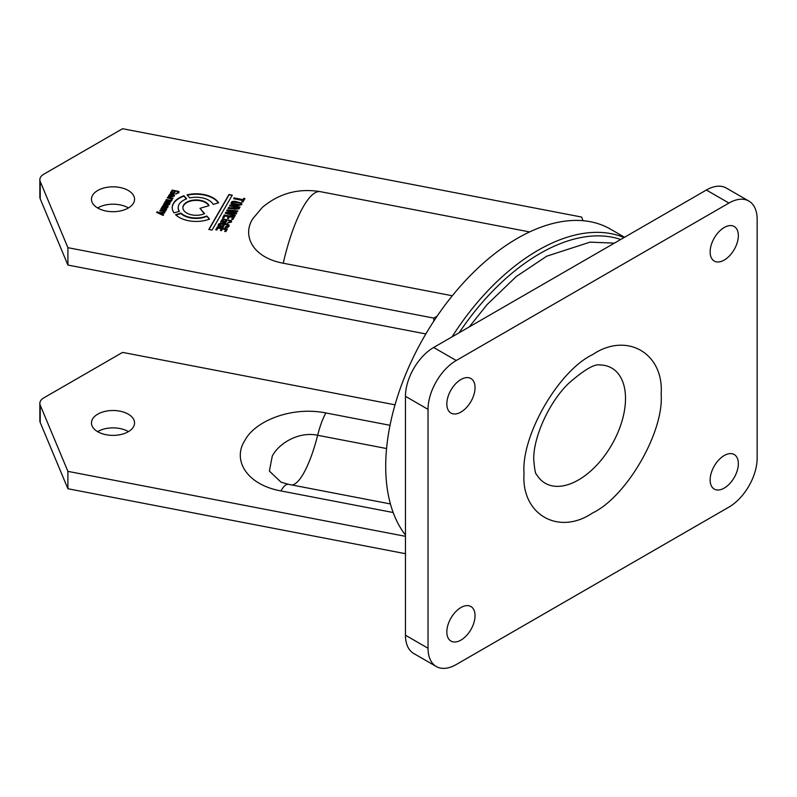 <?xml version="1.0" encoding="UTF-8"?>
<svg xmlns="http://www.w3.org/2000/svg" width="797" height="797" viewBox="0 0 797 797"><rect width="100%" height="100%" fill="white"/><g stroke="black" fill="none" stroke-linecap="round" stroke-linejoin="round"><path stroke-width="1.2" d="M620.714 239.489A183.519 105.951 120 0 0 459.142 332.767M624.051 237.556A186.179 107.495 120 0 0 452.048 336.862M624.549 237.267L610.452 229.128A186.179 107.495 120 0 0 437.135 316.16A186.179 107.495 120 0 0 433.777 321.171A186.179 107.495 120 0 0 385.708 466.375A186.179 107.495 120 0 0 405.454 535.046M390.022 425.299L325.913 412.956C291.035 405.962 254.442 421.394 244.789 440.631C232.455 459.401 245.785 484.476 280.903 490.922A39.9 10.301 100.9 0 1 288.444 484.317L280.982 482.125L269.376 471.067L272.265 456.123C278.99 442.993 299.114 431.247 317.644 435.272L386.575 448.542M395.023 404.826L122.579 352.394L43.745 397.912A13.3 7.681 0 0 0 40.537 400.911A13.3 7.681 0 0 0 39.85 403.342A13.3 7.681 0 0 0 40.219 405.135L67.904 471.366L405.454 536.321M128.427 431.625A21.539 12.433 0 0 0 97.593 431.625M92.572 419.003A21.539 12.433 180 0 1 116.462 410.664A21.539 12.433 180 0 1 134.554 422.938A21.539 12.433 180 0 1 133.448 426.873A21.539 12.433 180 0 1 109.558 435.222A21.539 12.433 180 0 1 91.466 422.938A21.539 12.433 180 0 1 92.572 419.003M174.045 212.889A23.94 13.818 180 0 1 172.232 207.619A23.94 13.818 180 0 1 173.467 203.255A23.94 13.818 180 0 1 183.948 195.743L186.637 198.842A17.952 10.361 0 0 0 179.146 204.341A17.952 10.361 0 0 0 178.219 207.619A17.952 10.361 0 0 0 179.415 211.344L174.045 212.889M183.948 195.743L183.948 196.172A23.94 13.818 0 0 0 173.467 203.683A23.94 13.818 0 0 0 172.242 207.838M283.224 263.219C251.912 257.461 242.009 234.796 252.948 218.547L262.352 207.379C279.209 193.292 298.556 188.052 320.404 191.669A89.902 23.213 100.9 0 0 303.408 206.543A89.902 23.213 100.9 0 0 283.224 263.219L452.307 295.757M128.427 207.947A21.539 12.433 0 0 0 97.593 207.947M92.572 195.325A21.539 12.433 180 0 1 116.462 186.986A21.539 12.433 180 0 1 134.554 199.26A21.539 12.433 180 0 1 133.448 203.195A21.539 12.433 180 0 1 109.558 211.534A21.539 12.433 180 0 1 91.466 199.26A21.539 12.433 180 0 1 92.572 195.325M204.61 213.556A13.3 7.681 180 0 1 190.483 214.562A13.3 7.681 180 0 1 182.872 207.619A13.3 7.681 180 0 1 183.559 205.198A13.3 7.681 180 0 1 196.58 199.947A13.3 7.681 180 0 1 209.023 205.646L199.957 208.346L204.61 213.556M208.834 205.706A13.3 7.681 0 0 0 196.241 200.376A13.3 7.681 0 0 0 183.559 205.626A13.3 7.681 0 0 0 182.882 207.838M433.777 321.171L433.777 318.093L437.135 316.16M405.454 553.696L67.904 488.74L40.219 422.51A13.3 7.681 180 0 1 39.85 420.706L39.85 403.342M171.216 198.891L167.25 197.915L167.679 197.178L173.009 198.204L171.903 198.812L172.122 199.927L171.156 199.738L171.216 198.891L171.156 199.738M227.175 209.9L237.815 210.906L237.367 211.663L228.878 210.747L236.599 213.008L236.051 213.955L227.514 213.108L235.274 215.3L234.836 216.067L225.282 213.178L225.79 212.301L234.467 213.128L226.667 210.777L227.175 209.9L237.576 211.315M168.575 196.142C169.233 193.9 171.186 193.571 174.423 195.135L174.274 196.201L170.438 196.879L171.504 195.026L169.94 194.896L169.751 196.749L168.516 196.281M168.575 196.57C169.233 194.338 171.186 194 174.423 195.574L174.274 196.201M169.542 195.245L170.12 196.431M163.505 214.672L163.076 215.409L156.72 212.41L157.129 211.703L158.723 212.49L164.79 212.44L164.351 213.207L160.018 213.168L163.505 214.672M228.35 216.595L224.983 215.947L223.897 217.83L222.722 217.611L224.276 214.921L234.368 216.864L232.863 219.474L231.698 219.255L232.744 217.432L229.506 216.814L228.54 218.488L227.384 218.258L228.35 216.595L227.603 218.308M172.182 190.104L178.946 191.439L178.727 192.794L175.549 194L177.831 192.665L177.89 191.898C175.599 190.752 173.577 190.613 171.823 191.489L171.564 192.316L173.696 192.735L174.204 191.838L175.081 192.007L174.095 193.711L170.369 192.994L172.182 190.104L178.946 191.439L179.026 192.266M175.778 194.04L177.831 193.093L177.89 191.898M239 208.844L234.119 209.222L233.82 208.196L232.953 208.834L228.052 208.376L228.54 207.539L232.953 207.957L234.009 206.782L229.486 205.905L229.944 205.108L240.036 207.051L239 208.844M234.119 209.222L233.82 208.635M220.37 230.403L221.337 228.729L217.98 228.081L216.884 229.974L215.718 229.745L217.272 227.055L227.364 228.998L225.85 231.618L224.684 231.389L225.74 229.576L222.502 228.948L221.536 230.622L220.37 230.403M231.23 203.733C230.921 201.79 232.325 201.013 235.434 201.402L241.75 203.135L241.7 204.421C238.492 205.965 235.005 205.726 231.23 203.733L231.09 203.225M231.23 204.162C230.921 202.229 232.325 201.452 235.434 201.83L241.75 203.135L241.7 204.421M583.075 220.699L581.581 217.043L122.579 128.715L43.745 174.224A13.3 7.681 0 0 0 39.85 179.654A13.3 7.681 0 0 0 40.219 181.457L67.904 247.678L433.777 318.093M208.794 229.476L228.978 194.508L232.256 195.145L212.072 230.104L208.794 229.476M241.81 201.741L242.567 200.426L233.641 198.712L234.099 197.915L243.025 199.629L243.782 198.323L244.948 198.543L242.975 201.96L241.81 201.741M220.709 221.745L222.532 218.916L231.558 220.679L231.519 222.044L227.623 223.07L228.081 222.273L230.333 221.855L230.263 221.088C227.404 219.813 224.754 219.554 222.323 220.301L222.144 221.128L224.973 221.676L225.481 220.809L226.647 221.028L225.681 222.702L220.709 221.606M222.532 218.916L231.558 220.679L231.519 222.044M228.081 222.273L230.333 222.293L230.263 221.088M218.607 202.797L213.237 204.391A17.952 10.361 0 0 0 189.726 197.945L187.046 194.847A23.94 13.818 180 0 1 218.607 202.797M165.069 211.534L159.798 210.816L160.227 210.079L165.198 210.428L165.188 209.86L160.914 208.894L161.343 208.147L166.673 209.183L165.069 211.534M160.028 210.866L165.198 210.856L165.188 209.86M165.766 210.259L165.806 210.876M169.691 204.142L168.904 204.859L163.654 204.152L164.082 203.404L169.064 203.743L169.123 203.225L164.76 202.219L165.188 201.482L170.179 201.8L165.876 200.286L166.304 199.549L171.644 200.575L169.572 203.036L169.841 203.723M168.625 204.112L169.123 203.225M165.188 201.482L170.179 202.229L170.209 201.292M218.229 226.029C217.312 221.825 225.989 223.15 229.088 224.973L229.048 226.338L227.723 227.414L225.143 227.364L225.611 226.567L227.852 226.149L227.793 225.372C224.933 224.106 222.283 223.847 219.842 224.585L219.663 225.421L222.502 225.969L223.011 225.093L224.166 225.312L223.2 226.986L218.229 225.89M218.229 226.468C217.312 222.253 225.989 223.578 229.088 225.402L229.048 226.338M227.165 226.637L227.852 226.577L227.793 225.372M219.842 224.585L219.663 225.85L222.502 226.398L223.011 225.521L223.947 225.71M206.782 215.987L209.551 219.085A23.94 13.818 180 0 1 175.589 214.682L180.959 213.128A17.952 10.361 0 0 0 206.782 215.987L209.262 219.195M165.985 206.124L165.497 207.3L167.161 207.021L167.051 205.546L168.107 206.164L166.971 208.077L161.771 207.409L163.435 205.048L165.985 205.726L166.005 206.343M165.497 207.3L167.161 207.459L167.201 206.553M167.051 205.546L168.107 206.164L167.948 207.16M162.199 206.672L162.777 207.21L162.488 206.274M425.837 333.933L67.904 265.052L40.219 198.832A13.3 7.681 180 0 1 39.85 197.028L39.85 179.654M67.904 247.678L67.904 265.052M67.904 471.366L67.904 488.74M167.679 197.178L167.47 197.965M167.679 197.606L172.79 198.592M226.886 210.836L227.175 210.338M234.467 213.128L225.79 212.301M225.501 213.237L225.79 212.739M227.514 213.108L235.274 215.728M228.878 210.747L236.599 213.447M171.504 195.026L170.658 196.929M160.018 213.168L163.505 215.11M158.723 212.49L164.541 212.879M157.129 211.703L158.723 212.929M232.744 217.432L231.917 219.295M224.276 214.921L234.149 217.252M222.951 217.651L224.276 215.359M170.369 193.432L172.182 190.533M174.204 191.838L174.852 192.396M173.696 192.735L174.204 192.276M171.564 192.316L173.696 193.163M177.831 193.093L177.89 192.326L177.831 193.093M229.944 205.108L239.807 207.439M234.009 206.782L233.69 207.33M232.953 207.957L233.69 207.768M231.768 207.957L232.953 208.386M228.54 207.539L231.768 208.396M178.219 207.838A17.952 10.361 0 0 0 178.219 208.057A17.952 10.361 0 0 0 179.186 211.404M186.349 198.941L183.948 196.172M221.337 228.729L220.6 230.443M225.74 229.576L224.913 231.439M217.272 227.055L227.135 229.387M215.947 229.785L217.272 227.494M241.75 203.574L241.7 204.859M228.978 194.508L232.027 195.534M209.013 229.516L228.978 194.946M242.567 200.426L242.029 201.78M243.782 198.323L244.719 198.941M243.025 199.629L243.782 198.752M234.099 197.915L243.025 200.067M230.333 222.293L230.263 221.516M220.709 222.174L222.532 219.344M225.481 220.809L226.418 221.417M224.973 221.676L225.481 221.237M222.144 221.566L224.973 222.114M218.358 202.866A23.94 13.818 0 0 0 187.355 195.205M161.343 208.147L166.453 209.571M165.198 210.856L165.188 210.298L165.198 210.856M169.572 203.036L169.841 204.002M166.304 199.549L171.415 200.964M170.179 202.229L170.209 201.731M164.082 203.404L168.625 204.55M204.331 213.686L199.957 208.346M219.842 225.023L219.663 225.85M227.852 226.577L227.793 225.81M225.611 226.567L227.165 227.065M180.959 213.128L180.959 213.566A17.952 10.361 0 0 0 206.782 216.415M175.948 215.011L180.959 213.566M163.435 205.048L165.985 206.154M162.488 206.672L163.435 205.477M173.507 196.46L171.634 196.291L173.507 196.032M238.054 208.665L238.413 207.628L238.054 208.665L234.766 208.894L234.846 208.007M239.797 205.148L240.515 203.982L239.797 205.148L232.555 203.753L232.505 202.657L233.222 202.129L239.02 202.976L240.515 203.544L240.535 204.201L240.515 203.544M164.72 207.15L163.275 206.662L164.72 207.589L164.989 206.622L164.72 207.589M171.634 196.291L172.282 195.175L173.517 195.574M234.766 208.894L235.175 207.001L238.413 207.628M238.054 208.236L234.766 208.455L234.846 207.569M239.797 204.719L232.555 203.315L232.505 202.657M163.275 206.094L163.275 206.662L163.275 206.094L164.989 206.194L164.79 207.031L164.989 206.194M625.506 398.51A66.49 38.386 -60 0 1 589.471 472.103A66.49 38.386 -60 0 1 536.6 474.504C535.524 474.504 534.578 469.602 533.761 459.809C533.034 438.529 548.246 403.043 568.65 383.367C584.071 369.888 594.472 363.751 599.842 364.956A66.49 38.386 -60 0 1 625.506 398.51M475.042 387.651A19.945 11.517 -60 0 1 466.335 407.725A19.945 11.517 -60 0 1 450.963 413.065A19.945 11.517 -60 0 1 446.838 403.94A19.945 11.517 -60 0 1 455.545 383.855A19.945 11.517 -60 0 1 470.917 378.515A19.945 11.517 -60 0 1 475.042 387.651M475.042 615.673A19.945 11.517 -60 0 1 466.335 635.747A19.945 11.517 -60 0 1 450.963 641.087A19.945 11.517 -60 0 1 446.838 631.961A19.945 11.517 -60 0 1 455.545 611.887A19.945 11.517 -60 0 1 470.917 606.537A19.945 11.517 -60 0 1 475.042 615.673M738.341 235.633A19.945 11.517 -60 0 1 729.634 255.707A19.945 11.517 -60 0 1 714.261 261.057A19.945 11.517 -60 0 1 710.137 251.922A19.945 11.517 -60 0 1 718.844 231.847A19.945 11.517 -60 0 1 734.216 226.497A19.945 11.517 -60 0 1 738.341 235.633M738.341 463.655A19.945 11.517 -60 0 1 729.634 483.729A19.945 11.517 -60 0 1 714.261 489.079A19.945 11.517 -60 0 1 710.137 479.943A19.945 11.517 -60 0 1 718.844 459.869A19.945 11.517 -60 0 1 734.216 454.529A19.945 11.517 -60 0 1 738.341 463.655M428.029 409.359L428.029 648.25A39.9 23.033 120 0 0 436.288 666.511A39.9 23.033 120 0 0 456.233 664.539L728.936 507.091A39.9 23.033 120 0 0 757.15 458.225L757.15 219.344A39.9 23.033 120 0 0 748.891 201.083A39.9 23.033 120 0 0 728.936 203.056L456.233 360.503A39.9 23.033 120 0 0 428.029 409.359L405.454 396.338L405.454 635.219A39.9 23.033 120 0 0 413.723 653.48L436.288 666.511M748.891 201.083L726.316 188.052A39.9 23.033 120 0 0 706.371 190.025L433.668 347.472A39.9 23.033 120 0 0 405.454 396.338M292.13 485.024A68.622 17.713 100.9 0 0 303.408 473.657A68.622 17.713 100.9 0 0 317.644 435.272A39.9 10.301 100.9 0 1 325.913 412.956M280.903 490.922L393.18 512.531M40.219 422.51L40.219 405.135M40.219 198.832L40.219 181.457M661.151 394.216C664.11 431.844 626.661 496.71 592.589 512.969C558.518 536.042 521.069 514.424 524.028 473.378C521.069 435.75 558.518 370.884 592.589 354.625C626.661 331.542 664.11 353.171 661.151 394.216M428.029 648.25L405.454 635.219M456.233 360.503L433.668 347.472M728.936 203.056L706.371 190.025M288.444 484.317L390.42 503.943M320.404 191.669L529.616 231.927M469.204 326.959L487.216 304.464L516.147 276.629L546.742 256.186L589.999 242.149L614.417 243.125"/></g></svg>
